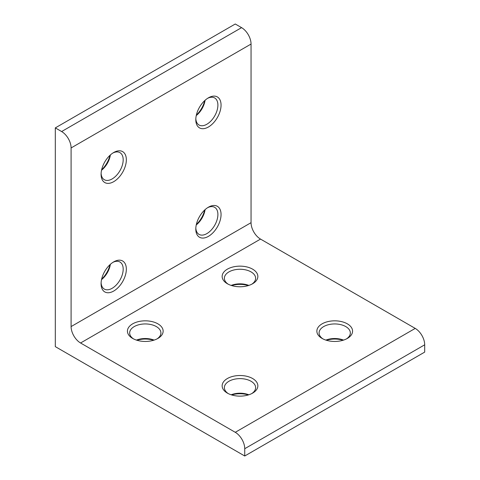 <?xml version="1.0" encoding="UTF-8"?>
<svg xmlns="http://www.w3.org/2000/svg" width="480" height="480" viewBox="0 0 480 480"><rect width="100%" height="100%" fill="white"/><g stroke="black" fill="none" stroke-linecap="round" stroke-linejoin="round"><path stroke-width="0.72" d="M227.37 283.746L227.37 283.746A17.862 10.314 180 0 1 227.37 269.166A17.862 10.314 180 0 1 252.63 269.166A17.862 10.314 180 0 1 252.63 283.746A17.862 10.314 180 0 1 227.37 283.746M251.784 284.202A15.63 9.024 0 0 0 255.63 278.28A15.63 9.024 0 0 0 251.052 271.902A15.63 9.024 0 0 0 234.018 269.946A15.63 9.024 0 0 0 224.37 278.28A15.63 9.024 0 0 0 228.216 284.202M248.352 285.57A17.862 10.314 0 0 0 231.648 285.57M231.168 285.42A15.63 9.024 180 0 1 248.832 285.42M132.654 338.43L132.654 338.43A17.862 10.314 180 0 1 132.654 323.85A17.862 10.314 180 0 1 157.914 323.85A17.862 10.314 180 0 1 157.914 338.43A17.862 10.314 180 0 1 132.654 338.43M157.074 338.886A15.63 9.024 0 0 0 160.914 332.964A15.63 9.024 0 0 0 156.336 326.58A15.63 9.024 0 0 0 139.302 324.63A15.63 9.024 0 0 0 129.66 332.964A15.63 9.024 0 0 0 133.5 338.886M153.636 340.254A17.862 10.314 0 0 0 136.932 340.254M136.452 340.104A15.63 9.024 180 0 1 154.116 340.104M113.712 261.876L113.712 261.876A17.862 10.314 -60 0 1 126.342 269.166A17.862 10.314 -60 0 1 113.712 291.036A17.862 10.314 -60 0 1 101.082 283.746A17.862 10.314 -60 0 1 113.712 261.876L113.712 261.876M101.112 282.792A15.63 9.024 120 0 0 104.322 289.08A15.63 9.024 120 0 0 112.134 288.306A15.63 9.024 120 0 0 122.346 274.536A15.63 9.024 120 0 0 119.946 262.014A15.63 9.024 120 0 0 112.896 262.374M208.428 207.192L208.428 207.192A17.862 10.314 -60 0 1 221.058 214.482A17.862 10.314 -60 0 1 208.428 236.358A17.862 10.314 -60 0 1 195.798 229.062A17.862 10.314 -60 0 1 208.428 207.192L208.428 207.192M195.828 228.108A15.63 9.024 120 0 0 199.038 234.396A15.63 9.024 120 0 0 206.85 233.622A15.63 9.024 120 0 0 217.056 219.852A15.63 9.024 120 0 0 214.662 207.33A15.63 9.024 120 0 0 207.612 207.69M196.356 224.448A17.862 10.314 120 0 0 204.714 209.982M205.086 209.64A15.63 9.024 -60 0 1 196.248 224.94M101.646 279.132A17.862 10.314 120 0 0 109.998 264.666M110.37 264.324A15.63 9.024 -60 0 1 101.538 279.624M322.086 338.43L322.086 338.43A17.862 10.314 180 0 1 322.086 323.85A17.862 10.314 180 0 1 347.346 323.85A17.862 10.314 180 0 1 347.346 338.43A17.862 10.314 180 0 1 322.086 338.43M346.5 338.886A15.63 9.024 0 0 0 350.34 332.964A15.63 9.024 0 0 0 345.762 326.58A15.63 9.024 0 0 0 328.734 324.63A15.63 9.024 0 0 0 319.086 332.964A15.63 9.024 0 0 0 322.926 338.886M343.068 340.254A17.862 10.314 0 0 0 326.364 340.254M325.884 340.104A15.63 9.024 180 0 1 343.548 340.104M227.37 393.114L227.37 393.114A17.862 10.314 180 0 1 227.37 378.534A17.862 10.314 180 0 1 252.63 378.534A17.862 10.314 180 0 1 252.63 393.114A17.862 10.314 180 0 1 227.37 393.114M251.784 393.57A15.63 9.024 0 0 0 255.63 387.648A15.63 9.024 0 0 0 251.052 381.264A15.63 9.024 0 0 0 234.018 379.308A15.63 9.024 0 0 0 224.37 387.648A15.63 9.024 0 0 0 228.216 393.57M248.352 394.938A17.862 10.314 0 0 0 231.648 394.938M231.168 394.788A15.63 9.024 180 0 1 248.832 394.788M113.712 152.508L113.712 152.508A17.862 10.314 -60 0 1 126.342 159.798A17.862 10.314 -60 0 1 113.712 181.668A17.862 10.314 -60 0 1 101.082 174.378A17.862 10.314 -60 0 1 113.712 152.508L113.712 152.508M101.112 173.424A15.63 9.024 120 0 0 104.322 179.712A15.63 9.024 120 0 0 112.134 178.938A15.63 9.024 120 0 0 122.346 165.168A15.63 9.024 120 0 0 119.946 152.646A15.63 9.024 120 0 0 112.896 153.006M101.646 169.764A17.862 10.314 120 0 0 109.998 155.298M110.37 154.956A15.63 9.024 -60 0 1 101.538 170.256M208.428 97.824L208.428 97.824A17.862 10.314 -60 0 1 221.058 105.114A17.862 10.314 -60 0 1 208.428 126.99A17.862 10.314 -60 0 1 195.798 119.694A17.862 10.314 -60 0 1 208.428 97.824L208.428 97.824M195.828 118.74A15.63 9.024 120 0 0 199.038 125.028A15.63 9.024 120 0 0 206.85 124.254A15.63 9.024 120 0 0 217.056 110.484A15.63 9.024 120 0 0 214.662 97.962A15.63 9.024 120 0 0 207.612 98.322M196.356 115.08A17.862 10.314 120 0 0 204.714 100.614M205.086 100.272A15.63 9.024 -60 0 1 196.248 115.572M61.62 131.544L55.308 127.896L235.266 24L241.578 27.648A13.392 7.734 60 0 1 251.052 44.052L71.094 147.948A13.392 7.734 -120 0 0 61.62 131.544L241.578 27.648M55.308 127.896L55.308 346.632L244.734 456L424.692 352.104L424.692 344.808L244.734 448.71A13.392 7.734 -120 0 0 235.266 432.306L80.562 342.99A13.392 7.734 60 0 1 71.094 326.58L71.094 147.948M244.734 456L244.734 448.71M235.266 432.306L415.224 328.404L260.52 239.088L80.562 342.99M71.094 326.58L251.052 222.684L251.052 44.052M251.052 222.684A13.392 7.734 -120 0 0 260.52 239.088M415.224 328.404A13.392 7.734 60 0 1 424.692 344.808"/></g></svg>
